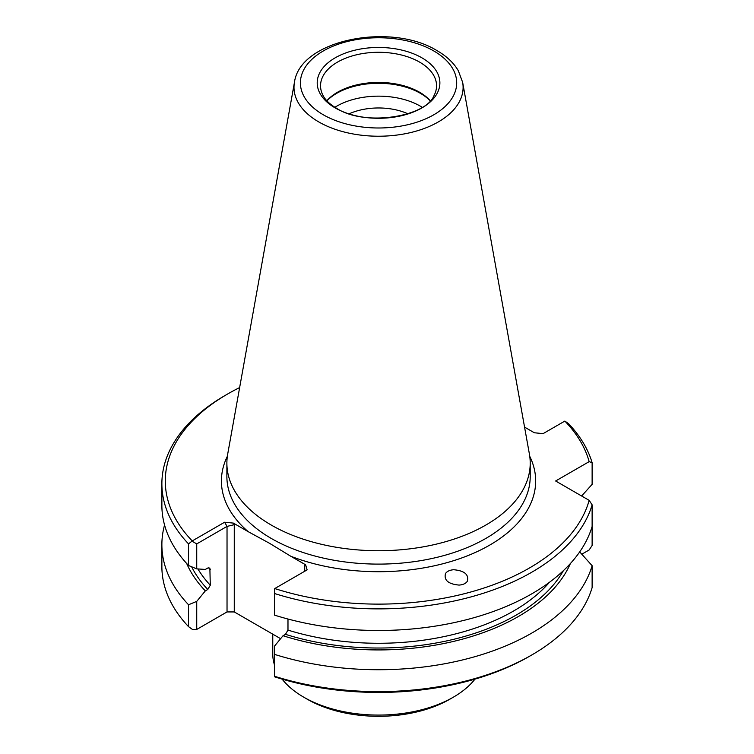 <?xml version="1.0" encoding="UTF-8"?>
<svg xmlns="http://www.w3.org/2000/svg" width="754" height="754" viewBox="0 0 754 754"><rect width="100%" height="100%" fill="white"/><g stroke="black" fill="none" stroke-linecap="round" stroke-linejoin="round"><path stroke-width="1.13" d="M272.769 634.171L272.769 654.01A105.777 61.074 0 0 0 274.428 664.774M282.137 679.137A105.777 61.074 0 0 0 303.749 697.186L303.749 697.186A105.777 61.074 180 0 0 453.343 697.186L453.343 697.186A105.777 61.074 180 0 0 474.954 679.137M449.723 699.278L453.343 697.186L449.723 699.278A100.659 58.115 180 0 1 307.368 699.278L303.749 697.186M430.185 100.847A59.029 34.081 0 0 0 420.289 93.27A59.029 34.081 180 0 0 326.916 100.847M430.27 100.753A58.011 33.487 0 0 0 419.563 92.233A58.011 33.487 180 0 0 326.831 100.753M422.193 107.294A59.029 34.081 0 0 0 420.289 106.135A59.029 34.081 180 0 0 334.899 107.294M419.563 62.092A58.011 33.487 180 0 1 436.557 85.777A58.011 33.487 180 0 1 434.05 95.504C426.095 116.804 364.663 126.917 336.482 108.237C329.837 104.278 325.36 100.037 323.042 95.504A58.011 33.487 0 0 1 320.544 85.777A58.011 33.487 0 0 1 356.35 54.835A58.011 33.487 0 0 1 419.563 62.092M227.34 456.321A157.124 90.716 0 0 0 248.245 531.693L269.489 543.276L290.742 556.226A157.124 90.716 0 0 0 470.694 554.473A157.124 90.716 0 0 0 529.751 456.321M227.689 454.134A151.667 87.568 0 0 0 226.879 463.163A151.667 87.568 0 0 0 271.299 525.086A151.667 87.568 180 0 0 436.585 544.068A151.667 87.568 180 0 0 530.213 463.163A151.667 87.568 180 0 0 529.412 454.134L462.654 82.375A84.552 48.822 0 0 1 414.898 131.479A84.552 48.822 0 0 1 318.753 121.922A84.552 48.822 0 0 1 294.446 82.375L227.689 454.134M335.172 107.916A61.347 35.419 180 0 1 335.172 57.832A61.347 35.419 180 0 1 421.92 57.832A61.347 35.419 180 0 1 421.92 107.916A61.347 35.419 180 0 1 335.172 107.916M453.767 569.732C464.539 570.74 469.063 574.605 467.32 581.315C465.718 583.558 462.965 584.812 459.063 585.085C448.291 584.077 443.776 580.212 445.51 573.492C447.113 571.259 449.865 570.005 453.767 569.732M592.126 504.841A216.671 125.098 180 0 1 274.428 593.483L274.428 615.094A216.671 125.098 0 0 0 592.126 526.452L592.126 504.841L589.157 500.345A213.259 123.128 180 0 1 274.758 588.554L274.428 593.483M563.408 570.646A194.494 112.289 180 0 1 285.464 634.331L283.033 635.735L274.428 646.235L274.428 676.225A216.671 125.098 0 0 0 531.759 654.981A216.671 125.098 0 0 0 592.126 587.592L592.126 565.698A216.671 125.098 180 0 1 274.428 654.34M285.464 634.331L287.981 630.099A191.082 110.32 0 0 0 549.477 582.267M287.981 619.034L287.981 630.099M304.72 571.259L304.72 565.349L305.634 564.821L307.132 569.864L274.758 588.554M579.694 551.881L592.126 565.698M283.033 635.735A197.793 114.193 0 0 0 570.401 563.521M274.428 676.225L274.428 676.762A213.259 123.128 0 0 0 529.346 656.376L531.759 654.981M568.563 423.673A216.671 125.098 180 0 1 592.126 462.72L589.157 461.646A213.259 123.128 180 0 0 564.85 421.071L568.563 423.673M581.636 496L592.126 484.332L592.126 462.72M581.805 554.209L589.157 549.968L592.126 545.462L592.126 526.452M524.558 427.113L534.36 432.768L543.097 433.635L564.85 421.071M188.538 543.898L188.538 565.5L196.737 568.874L196.737 543.898L227.029 526.405L224.617 522.23L192.242 540.92A213.259 123.128 0 0 1 227.746 393.937L225.333 395.332A216.671 125.098 180 0 0 161.874 483.785A216.671 125.098 180 0 0 188.538 543.898L192.242 540.92M161.874 483.785L161.874 505.387A216.671 125.098 0 0 0 188.538 565.5M224.617 522.23L233.354 523.097L234.268 524.68L234.268 611.937L227.029 611.937L196.737 629.43L196.737 601.381L205.342 590.882A197.793 114.193 180 0 1 186.69 563.521M227.029 611.937L227.029 526.405L234.268 524.68M197.925 568.959A191.082 110.32 0 0 0 210.291 585.245L209.866 568.054L207.774 568.026L205.342 569.43L196.737 568.874M210.291 585.245L207.774 589.477L205.342 590.882M589.157 500.345L555.641 480.995L589.157 461.646M196.737 601.381L188.538 604.755L188.538 626.64L192.43 629.43L196.737 629.43M188.538 604.755A216.671 125.098 180 0 1 161.874 544.642A216.671 125.098 180 0 1 164.56 525.01M161.874 544.642L161.874 566.527A216.671 125.098 0 0 0 188.538 626.64M239.64 387.575A213.259 123.128 0 0 0 227.746 393.937M248.245 531.693L233.354 523.097M305.634 564.821L290.742 556.226M192.204 541.278L196.737 543.898M280.611 638.695L234.268 611.937M407.905 113.788A47.766 27.578 0 0 0 349.196 113.788M530.213 463.163L530.213 476.537A151.667 87.568 180 0 1 436.585 557.442A151.667 87.568 180 0 1 271.299 538.46A151.667 87.568 180 0 1 226.879 476.537L226.879 463.163M323.296 114.778A78.143 45.117 180 0 1 323.296 50.97A78.143 45.117 180 0 1 433.804 50.97A78.143 45.117 180 0 1 433.804 114.778A78.143 45.117 180 0 1 323.296 114.778M207.774 589.477A194.494 112.289 180 0 1 191.639 566.782M208.764 567.687A191.082 110.32 0 0 0 210.291 569.364M462.654 82.375L458.309 70.688C453.672 62.827 446.585 56.145 437.037 50.65C391.175 22.13 299.951 39.491 294.446 82.375"/></g></svg>
